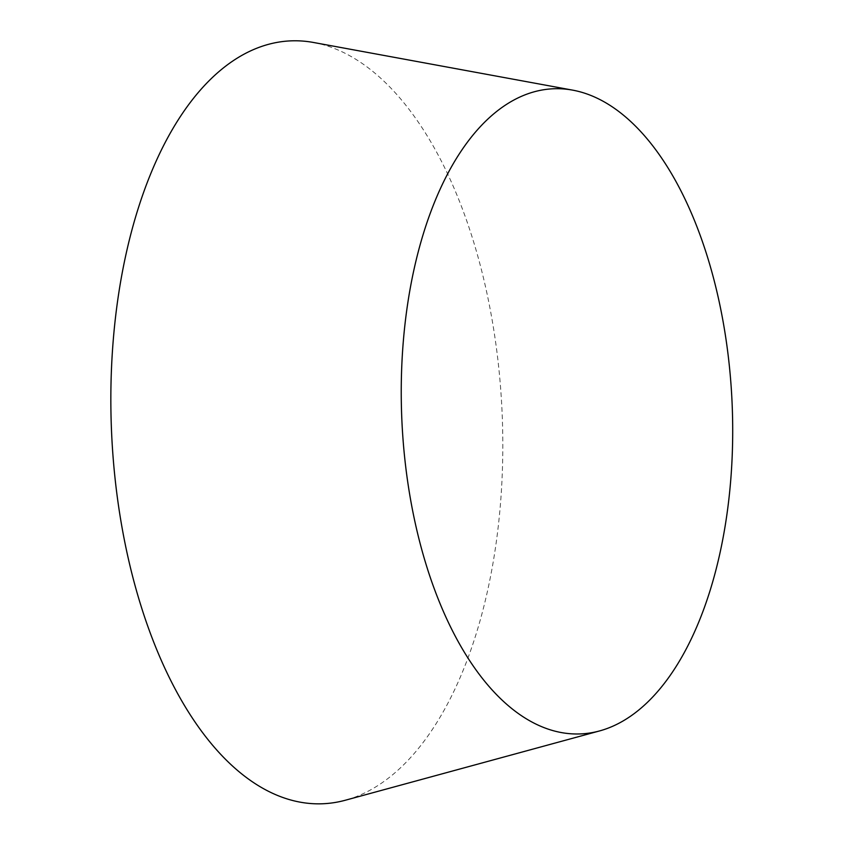 <?xml version="1.0" encoding="UTF-8"?>
<svg xmlns="http://www.w3.org/2000/svg" width="844" height="844" viewBox="0 0 844 844"><rect width="100%" height="100%" fill="white"/><g stroke="black" fill="none" stroke-linecap="round" stroke-linejoin="round"><path stroke-width="0.63" stroke-dasharray="4.22 3.17" d="M313.483 42.474A381.773 195.481 -92.4 0 1 500.397 504.638A381.773 195.481 -92.4 0 1 345.439 800.207"/><path stroke-width="1.27" d="M599.63 730.915L345.439 800.207A381.773 195.481 -92.4 0 1 113.265 339.963A381.773 195.481 -92.4 0 1 313.483 42.474L572.601 90.129A322.851 165.318 -92.4 0 1 730.661 480.953A322.851 165.318 -92.4 0 1 599.63 730.915A322.851 165.318 -92.4 0 1 403.284 341.704A322.851 165.318 -92.4 0 1 572.601 90.129"/></g></svg>
